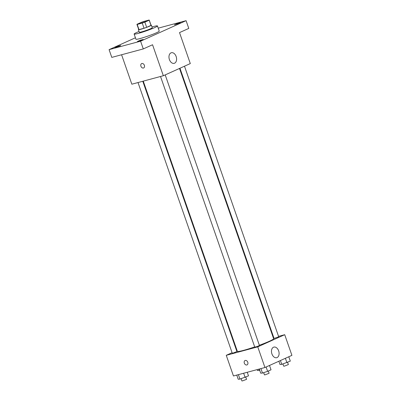 <?xml version="1.0" encoding="UTF-8"?>
<svg xmlns="http://www.w3.org/2000/svg" width="401" height="401" viewBox="0 0 401 401"><rect width="100%" height="100%" fill="white"/><g stroke="black" fill="none" stroke-linecap="round" stroke-linejoin="round"><path stroke-width="0.6" d="M140.139 23.579A4.802 0.386 160.8 0 1 138.556 23.824A4.802 0.386 160.8 0 1 142.967 21.885A4.802 0.386 160.8 0 1 147.623 20.672A4.802 0.386 160.8 0 1 145.047 21.94A4.802 0.386 160.8 0 1 140.139 23.579M144.866 22.165L149.192 20.215A6.516 0.521 160.8 0 0 149.247 20.105A6.516 0.521 160.8 0 0 148.987 20.05L143.939 21.408A6.516 0.521 160.8 0 0 141.317 22.331L136.992 24.281A6.516 0.521 160.8 0 0 136.936 24.391A6.516 0.521 160.8 0 0 137.197 24.446L142.245 23.088A6.516 0.521 160.8 0 0 144.866 22.165L146.666 27.328L150.987 25.378L149.192 20.215M137.197 24.446L138.992 29.609L144.044 28.25L142.245 23.088M138.992 29.609A6.516 0.521 160.8 0 1 138.736 29.554L136.936 24.391M149.247 20.105L151.047 25.268A6.516 0.521 160.8 0 1 150.987 25.378M146.666 27.328A6.516 0.521 160.8 0 1 144.044 28.25M138.681 29.393A6.857 0.551 -19.2 0 0 138.415 29.669A6.857 0.551 -19.2 0 0 145.072 27.93A6.857 0.551 -19.2 0 0 151.367 25.158A6.857 0.551 -19.2 0 0 150.987 25.108M151.367 25.158L152.265 27.739A6.857 0.551 160.8 0 1 148.581 29.554A6.857 0.551 160.8 0 1 141.573 31.895A6.857 0.551 160.8 0 1 139.312 32.25L138.415 29.669M151.994 26.962A12.346 0.992 160.8 0 1 157.448 25.935A12.346 0.992 160.8 0 1 150.811 29.203A12.346 0.992 160.8 0 1 138.205 33.413A12.346 0.992 160.8 0 1 134.129 34.055A12.346 0.992 160.8 0 1 139.042 31.473M157.448 25.935L159.242 31.098A12.346 0.992 160.8 0 1 152.611 34.366A12.346 0.992 160.8 0 1 140.004 38.576A12.346 0.992 160.8 0 1 135.929 39.218L134.129 34.055M179.598 23.183L174.475 24.792L177.302 23.544L180.3 22.762L179.598 23.183M142.52 39.894L137.398 41.503L140.23 40.255L143.222 39.473L142.52 39.894M119.999 45.945L114.876 47.554L117.709 46.305L120.701 45.529L119.999 45.945M135.428 37.774L109.087 49.649L140.586 41.183L186.089 20.672L158.22 28.16M121.588 54.757L131.844 84.2L163.342 75.734L152.55 44.752L143.282 48.927L111.784 57.393L109.087 49.649M143.282 48.927L140.586 41.183M163.342 75.734L190.305 63.579L179.518 32.596L188.786 28.416L186.089 20.672M169.407 59.559A5.484 3.669 -105 0 1 171.352 52.742A5.484 3.669 -105 0 1 176.325 57.087A5.484 3.669 -105 0 1 174.199 63.338A5.484 3.669 -105 0 1 169.407 59.559M143.633 67.954A2.401 1.774 65.7 0 1 143.433 68.025A2.401 1.774 65.7 0 1 140.977 66.36A2.401 1.774 65.7 0 1 141.658 63.579A2.401 1.774 65.7 0 1 144.265 65.037A2.401 1.774 65.7 0 1 143.633 67.954A2.401 1.774 65.7 0 1 143.433 68.025A2.401 1.774 65.7 0 1 140.977 66.36A2.401 1.774 65.7 0 1 141.663 63.579M254.7 346.91A19.203 1.539 160.8 0 1 243.693 350.329A19.203 1.539 160.8 0 1 237.357 351.326L143.262 81.132M179.513 68.446L273.622 338.695A19.203 1.539 160.8 0 1 259.352 345.266M160.525 76.491L254.775 347.141L257.176 346.514L259.442 345.517L165.202 74.897M142.786 81.258L236.921 351.567L233.071 353.065L232.259 353.191L138.009 82.541M184.48 66.205L278.72 336.825L274.058 338.449L179.964 68.245M237.051 350.454L236.6 350.654M232.084 352.695L226.259 355.321L257.753 346.855L284.72 334.7L278.555 336.354M273.778 337.642L273.302 337.767M284.72 334.7L291.913 355.356L264.951 367.511L233.452 375.978L226.259 355.321M264.951 367.511L257.753 346.855M271.913 353.918A5.484 3.669 -105 0 1 273.858 347.101A5.484 3.669 -105 0 1 278.83 351.441A5.484 3.669 -105 0 1 276.71 357.692A5.484 3.669 -105 0 1 271.913 353.918M247.041 364.895A2.401 1.774 65.7 0 1 246.841 364.965A2.401 1.774 65.7 0 1 244.379 363.301A2.401 1.774 65.7 0 1 245.066 360.519A2.401 1.774 65.7 0 1 247.668 361.978A2.401 1.774 65.7 0 1 247.041 364.895A2.401 1.774 65.7 0 1 246.841 364.965A2.401 1.774 65.7 0 1 244.379 363.301A2.401 1.774 65.7 0 1 245.066 360.519M259.277 369.035L260.73 373.196L262.47 373.04L267.617 371.346L271.026 369.812L269.507 365.456M262.47 373.04L260.921 368.594M267.617 371.346L266.104 366.99M268.324 371.025L269.106 373.276L265.256 374.77L264.444 374.9L263.663 372.649M278.87 361.236L280.008 364.504L281.753 364.349L290.304 361.121L288.785 356.765M281.753 364.349L280.424 360.534M286.9 362.654L285.382 358.299M287.602 362.339L288.384 364.584L284.54 366.078L283.723 366.208L282.941 363.958M236.755 375.085L238.209 379.251L239.948 379.09L248.505 375.862L247.252 372.268M239.948 379.09L238.4 374.644M245.096 377.396L243.648 373.236M245.803 377.08L246.585 379.326L242.735 380.82L241.923 380.95L241.141 378.699M257.156 369.607L257.487 370.559L259.703 370.243M259.231 370.399L258.8 369.166"/></g></svg>
